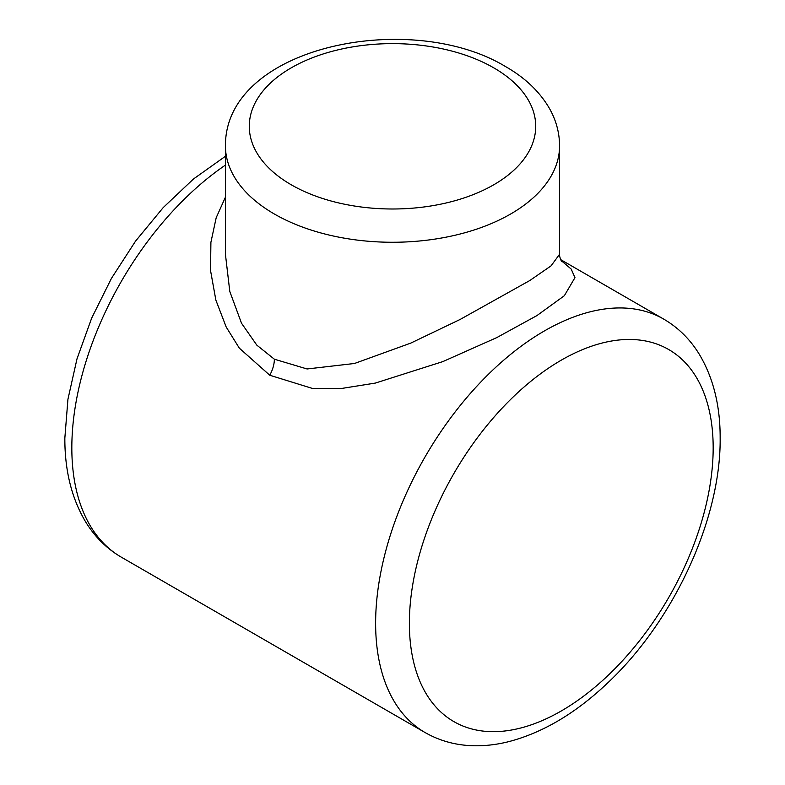 <?xml version="1.0" encoding="UTF-8"?>
<svg xmlns="http://www.w3.org/2000/svg" width="785" height="785" viewBox="0 0 785 785"><rect width="100%" height="100%" fill="white"/><g stroke="black" fill="none" stroke-linecap="round" stroke-linejoin="round"><path stroke-width="1.18" d="M225.423 197.212L216.199 217.7L210.9 242.349L210.547 270.56L215.865 300.105L226.188 327.011L239.327 348.147L269.755 375.23L312.459 388.457L341.259 388.516L375.289 383.09L442.799 361.62L496.758 337.609L536.901 315.609L564.337 295.729L574.963 277.635L571.186 269.049L561.089 260.483M225.423 145.804L225.423 254.271L229.799 291.48L241.515 323.234L256.823 345.145L274.358 359.196L307.082 368.97L354.496 363.484L410.771 343.104L460.108 319.466L529.728 280.569L551.041 265.879L559.577 254.271L559.577 145.804C559.479 132.537 556.045 119.987 549.284 108.163C539.491 91.502 524.959 77.666 505.697 66.666C411.055 9.116 225.089 45.883 225.423 145.804A167.077 96.457 0 0 0 274.358 214.011A167.077 96.457 0 0 0 456.438 234.921A167.077 96.457 0 0 0 559.577 145.804M225.423 156.274L193.453 179.009L163.172 207.632L135.53 241.152L111.421 278.41L91.678 318.102L76.999 358.843L67.932 399.29L64.841 438.128C64.743 470.5 71.671 498.416 85.634 521.868C94.779 536.842 106.662 548.597 121.263 557.134A238.679 137.807 -60 0 1 71.828 447.872A238.679 137.807 -60 0 1 225.423 165.095M663.737 319.122A238.679 137.807 120 0 0 479.812 383.06A238.679 137.807 120 0 0 375.623 623.261A238.679 137.807 120 0 0 425.058 732.533C439.757 740.903 455.879 745.308 473.414 745.75C485.022 746.025 496.817 744.651 508.817 741.629C542.857 732.68 575.64 713.271 607.158 683.431C673.422 621.563 720.934 519.484 720.159 438.128C720.257 405.639 713.28 377.654 699.229 354.172C690.093 339.297 678.269 327.61 663.737 319.122L560.667 259.609M713.172 447.872A214.815 124.02 120 0 0 561.275 360.168A214.815 124.02 120 0 0 409.377 623.261A214.815 124.02 120 0 0 561.275 710.965A214.815 124.02 120 0 0 713.172 447.872M269.755 375.23A23.864 13.777 120 0 0 274.358 359.196M493.765 67.844A143.213 82.68 0 0 0 291.235 67.844A143.213 82.68 0 0 0 291.235 184.779A143.213 82.68 0 0 0 493.765 184.779A143.213 82.68 0 0 0 493.765 67.844M121.263 557.134L425.058 732.533M561.854 261.64L561.854 261.64C561.039 261.14 559.008 255.203 559.577 254.271"/></g></svg>
